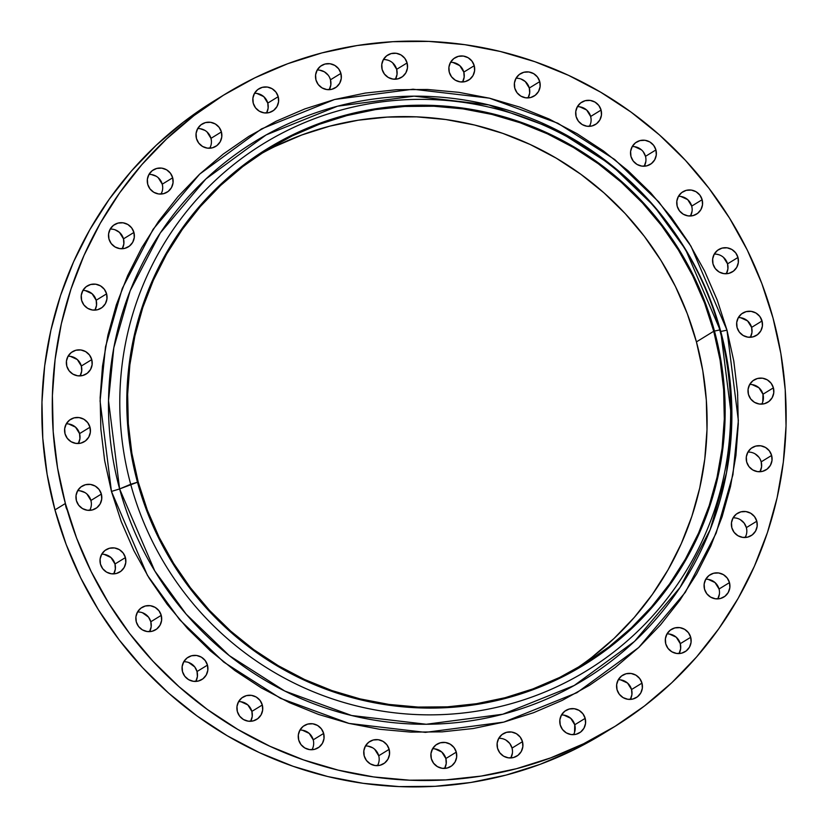 <?xml version="1.0" encoding="UTF-8"?>
<svg xmlns="http://www.w3.org/2000/svg" width="828" height="828" viewBox="0 0 828 828"><rect width="100%" height="100%" fill="white"/><g stroke="black" fill="none" stroke-linecap="round" stroke-linejoin="round"><path stroke-width="1.24" d="M221.407 131.942A13.103 12.886 -121.5 0 1 215.777 146.37A13.103 12.886 -121.5 0 1 196.443 138.483L198.71 143.058L202.529 146.452L207.321 148.129L212.361 147.829L216.874 145.624L220.176 141.826L221.769 137.024L221.407 131.942L219.141 127.357L215.321 123.972L210.529 122.296L205.499 122.585L200.987 124.8L197.675 128.599L196.081 133.401L196.443 138.483A13.103 12.886 -121.5 0 1 202.073 124.045A13.103 12.886 -121.5 0 1 221.407 131.942L210.974 138.348L221.407 131.942M210.778 145.904L209.743 148.233A13.103 12.886 58.5 0 0 210.974 138.348L211.409 140.874M172.679 177.782A13.103 12.886 -121.5 0 1 167.059 192.21A13.103 12.886 -121.5 0 1 147.726 184.323L149.992 188.898L153.801 192.293L158.593 193.969L163.633 193.669L168.146 191.465L171.458 187.666L173.042 182.864L172.679 177.782L170.423 173.197L166.604 169.812L161.812 168.136L156.771 168.426L152.259 170.64L148.957 174.439L147.363 179.241L147.726 184.323A13.103 12.886 -121.5 0 1 153.356 169.885A13.103 12.886 -121.5 0 1 172.679 177.782L162.257 184.189L172.679 177.782M161.015 194.073A13.103 12.886 58.5 0 0 162.257 184.189L162.681 186.714M133.919 232.451A13.103 12.886 -121.5 0 1 128.288 246.879A13.103 12.886 -121.5 0 1 108.954 238.992L111.221 243.567L115.04 246.961L119.832 248.638L124.862 248.338L129.385 246.133L132.687 242.335L134.281 237.532L133.919 232.451L131.652 227.866L127.833 224.481L123.041 222.804L118.011 223.094L113.488 225.309L110.186 229.108L108.592 233.91L108.954 238.992A13.103 12.886 -121.5 0 1 114.585 224.554A13.103 12.886 -121.5 0 1 133.919 232.451L123.486 238.857L133.919 232.451M122.254 248.742A13.103 12.886 58.5 0 0 123.486 238.857L123.848 243.929L122.254 248.742M106.595 293.847A13.103 12.886 -121.5 0 1 100.964 308.275A13.103 12.886 -121.5 0 1 81.63 300.388L83.897 304.963L87.716 308.358L92.508 310.034L97.538 309.744L102.051 307.53L105.363 303.731L106.957 298.929L106.595 293.847L104.328 289.262L100.509 285.877L95.717 284.201L90.687 284.49L86.164 286.705L82.862 290.504L81.268 295.306L81.63 300.388A13.103 12.886 -121.5 0 1 87.261 285.95A13.103 12.886 -121.5 0 1 106.595 293.847L96.162 300.253L106.595 293.847M94.93 310.138A13.103 12.886 58.5 0 0 96.162 300.253L96.524 305.325L94.93 310.138M91.763 359.611A13.103 12.886 -121.5 0 1 86.133 374.049A13.103 12.886 -121.5 0 1 66.799 366.152L69.066 370.737L72.885 374.121L77.677 375.798L82.707 375.508L87.219 373.293L90.531 369.495L92.125 364.693L91.763 359.611L89.496 355.036L85.677 351.641L80.885 349.965L75.855 350.254L71.332 352.469L68.031 356.268L66.437 361.07L66.799 366.152A13.103 12.886 -121.5 0 1 72.429 351.724A13.103 12.886 -121.5 0 1 91.763 359.611L81.33 366.017L91.763 359.611M80.099 375.912A13.103 12.886 58.5 0 0 81.33 366.017L81.693 371.099L80.099 375.902M89.993 427.217A13.103 12.886 -121.5 0 1 84.363 441.655A13.103 12.886 -121.5 0 1 65.029 433.758L67.296 438.343L71.115 441.728L75.907 443.404L80.937 443.115L85.46 440.9L88.762 437.101L90.355 432.299L89.993 427.217L87.727 422.642L83.907 419.247L79.115 417.581L74.085 417.871L69.573 420.075L66.261 423.874L64.667 428.676L65.029 433.758A13.103 12.886 -121.5 0 1 70.659 419.33A13.103 12.886 -121.5 0 1 89.993 427.217L79.56 433.624L89.993 427.217M78.329 443.518A13.103 12.886 58.5 0 0 79.56 433.624L79.923 438.705L78.329 443.508M101.358 494.068A13.103 12.886 -121.5 0 1 95.727 508.506A13.103 12.886 -121.5 0 1 76.393 500.609L78.66 505.194L82.479 508.578L87.271 510.255L92.301 509.965L96.824 507.75L100.126 503.952L101.72 499.149L101.358 494.068L99.091 489.493L95.272 486.098L90.48 484.432L85.45 484.722L80.927 486.926L77.625 490.725L76.031 495.527L76.393 500.609A13.103 12.886 -121.5 0 1 82.024 486.181A13.103 12.886 -121.5 0 1 101.358 494.068L90.925 500.474L101.358 494.068M65.505 503.952A13.103 12.886 58.5 0 0 67.254 510.12M89.693 510.369A13.103 12.886 58.5 0 0 90.925 500.474L91.349 503M125.411 557.596A13.103 12.886 -121.5 0 1 119.791 572.024A13.103 12.886 -121.5 0 1 100.457 564.137L102.713 568.712L106.533 572.107L111.325 573.783L116.365 573.483L120.878 571.279L124.179 567.48L125.773 562.678L125.411 557.596L123.155 553.011L119.335 549.626L114.543 547.95L109.503 548.24L104.99 550.454L101.689 554.253L100.095 559.055L100.457 564.137A13.103 12.886 -121.5 0 1 106.087 549.699A13.103 12.886 -121.5 0 1 125.411 557.596L114.978 564.003L125.411 557.596M113.746 573.887A13.103 12.886 58.5 0 0 114.978 564.003L115.34 569.074L113.757 573.887M161.243 615.349A13.103 12.886 -121.5 0 1 155.612 629.787A13.103 12.886 -121.5 0 1 136.289 621.89L138.545 626.475L142.364 629.86L147.156 631.536L152.197 631.246L156.709 629.032L160.011 625.233L161.605 620.431L161.243 615.349L158.976 610.774L155.167 607.39L150.375 605.713L145.335 606.003L140.822 608.207L137.51 612.006L135.916 616.808L136.289 621.89A13.103 12.886 -121.5 0 1 141.909 607.462A13.103 12.886 -121.5 0 1 161.243 615.349L150.81 621.756L161.243 615.349M149.578 631.65A13.103 12.886 58.5 0 0 150.81 621.756L151.172 626.837L149.578 631.64M207.466 665.122A13.103 12.886 -121.5 0 1 201.835 679.56A13.103 12.886 -121.5 0 1 182.502 671.663L184.768 676.248L188.587 679.633L193.379 681.309L198.42 681.02L202.932 678.805L206.234 675.006L207.828 670.204L207.466 665.122L205.199 660.547L201.38 657.153L196.588 655.476L191.558 655.766L187.045 657.981L183.733 661.779L182.139 666.581L182.502 671.663A13.103 12.886 -121.5 0 1 188.132 657.235A13.103 12.886 -121.5 0 1 207.466 665.122L197.033 671.529L207.466 665.122M195.801 681.423A13.103 12.886 58.5 0 0 197.033 671.529L197.395 676.611L195.801 681.413M262.3 705.001A13.103 12.886 -121.5 0 1 256.68 719.428A13.103 12.886 -121.5 0 1 237.346 711.531L239.602 716.116L243.422 719.501L248.214 721.178L253.254 720.888L257.767 718.673L261.079 714.885L262.662 710.072L262.3 705.001L260.044 700.416L256.225 697.031L251.433 695.354L246.392 695.644L241.879 697.859L238.578 701.647L236.984 706.46L237.346 711.531A13.103 12.886 -121.5 0 1 242.977 697.104A13.103 12.886 -121.5 0 1 262.3 705.001L251.878 711.397L262.3 705.001M250.636 721.291A13.103 12.886 58.5 0 0 251.878 711.397L252.24 716.479L250.646 721.281M323.655 733.432A13.103 12.886 -121.5 0 1 318.024 747.87A13.103 12.886 -121.5 0 1 298.691 739.973L300.957 744.558L304.776 747.943L309.568 749.619L314.599 749.33L319.122 747.115L322.423 743.316L324.017 738.514L323.655 733.432L321.388 728.857L317.569 725.473L312.777 723.796L307.747 724.086L303.224 726.291L299.922 730.089L298.328 734.891L298.691 739.973A13.103 12.886 -121.5 0 1 304.321 725.545A13.103 12.886 -121.5 0 1 323.655 733.432L313.222 739.839L323.655 733.432M311.99 749.733A13.103 12.886 58.5 0 0 299.933 730.089M389.15 749.35A13.103 12.886 -121.5 0 1 383.53 763.789A13.103 12.886 -121.5 0 1 364.196 755.892L366.452 760.477L370.271 763.861L375.063 765.538L380.104 765.248L384.616 763.033L387.918 759.235L389.512 754.432L389.15 749.35L386.893 744.776L383.074 741.381L378.282 739.704L373.242 739.994L368.729 742.209L365.427 746.007L363.834 750.81L364.196 755.892A13.103 12.886 -121.5 0 1 369.826 741.464A13.103 12.886 -121.5 0 1 389.15 749.35L378.717 755.757L389.15 749.35M377.485 765.652A13.103 12.886 58.5 0 0 365.427 745.997M456.29 752.135A13.103 12.886 -121.5 0 1 450.66 766.562A13.103 12.886 -121.5 0 1 431.326 758.676L433.593 763.25L437.412 766.635L442.204 768.312L447.234 768.022L451.757 765.817L455.058 762.019L456.652 757.216L456.29 752.135L454.023 747.549L450.204 744.165L445.412 742.488L440.382 742.778L435.87 744.993L432.558 748.791L430.964 753.594L431.326 758.676A13.103 12.886 -121.5 0 1 436.956 744.237A13.103 12.886 -121.5 0 1 456.29 752.135L445.857 758.531L456.29 752.135M444.626 768.425A13.103 12.886 58.5 0 0 445.857 758.531L446.22 763.613L444.626 768.415M522.478 741.671A13.103 12.886 -121.5 0 1 516.848 756.099A13.103 12.886 -121.5 0 1 497.524 748.212L499.781 752.787L503.6 756.181L508.392 757.848L513.432 757.558L517.945 755.353L521.247 751.555L522.841 746.752L522.478 741.671L520.212 737.086L516.403 733.701L511.611 732.024L506.57 732.314L502.058 734.529L498.746 738.328L497.162 743.13L497.524 748.212A13.103 12.886 -121.5 0 1 503.145 733.774A13.103 12.886 -121.5 0 1 522.478 741.671L512.046 748.077L522.478 741.671M510.814 757.962A13.103 12.886 58.5 0 0 512.046 748.077L512.48 750.603M585.179 718.362A13.103 12.886 -121.5 0 1 579.548 732.801A13.103 12.886 -121.5 0 1 560.225 724.904L562.481 729.489L566.3 732.873L571.092 734.55L576.133 734.26L580.645 732.045L583.947 728.247L585.541 723.444L585.179 718.362L582.922 713.788L579.103 710.393L574.311 708.727L569.271 709.016L564.758 711.221L561.456 715.019L559.863 719.822L560.225 724.904A13.103 12.886 -121.5 0 1 565.845 710.476A13.103 12.886 -121.5 0 1 585.179 718.362L574.746 724.769L585.179 718.362M573.514 734.664A13.103 12.886 58.5 0 0 574.746 724.769L574.549 732.335M641.979 683.121A13.103 12.886 -121.5 0 1 636.359 697.549A13.103 12.886 -121.5 0 1 617.026 689.652L619.292 694.237L623.101 697.621L627.893 699.298L632.934 699.008L637.446 696.793L640.758 693.005L642.342 688.192L641.979 683.121L639.723 678.536L635.904 675.151L631.112 673.475L626.071 673.764L621.559 675.979L618.257 679.767L616.663 684.58L617.026 689.652A13.103 12.886 -121.5 0 1 622.656 675.224A13.103 12.886 -121.5 0 1 641.979 683.121L631.557 689.517L641.979 683.121M630.315 699.412A13.103 12.886 58.5 0 0 631.557 689.517L631.919 694.599L630.325 699.401M690.707 637.281A13.103 12.886 -121.5 0 1 685.077 651.708A13.103 12.886 -121.5 0 1 665.743 643.811L668.01 648.396L671.829 651.781L676.621 653.458L681.661 653.168L686.174 650.953L689.476 647.165L691.069 642.352L690.707 637.281L688.441 632.695L684.621 629.311L679.829 627.634L674.799 627.924L670.287 630.139L666.975 633.927L665.381 638.74L665.743 643.811A13.103 12.886 -121.5 0 1 671.373 629.384A13.103 12.886 -121.5 0 1 690.707 637.281L680.274 643.677L690.707 637.281M679.043 653.571A13.103 12.886 58.5 0 0 680.274 643.677L680.637 648.759L679.043 653.561M729.478 582.612A13.103 12.886 -121.5 0 1 723.848 597.04A13.103 12.886 -121.5 0 1 704.514 589.143L706.781 593.728L710.6 597.112L715.392 598.789L720.422 598.499L724.935 596.284L728.247 592.496L729.841 587.683L729.478 582.612L727.212 578.027L723.393 574.642L718.6 572.966L713.57 573.255L709.047 575.47L705.746 579.258L704.152 584.071L704.514 589.143A13.103 12.886 -121.5 0 1 710.145 574.715A13.103 12.886 -121.5 0 1 729.478 582.612L719.046 589.008L729.478 582.612M719.408 594.09L717.814 598.892A13.103 12.886 58.5 0 0 705.746 579.258M756.802 521.216A13.103 12.886 -121.5 0 1 751.172 535.644A13.103 12.886 -121.5 0 1 731.838 527.746L734.105 532.332L737.924 535.716L742.716 537.393L747.746 537.103L752.269 534.888L755.571 531.09L757.165 526.287L756.802 521.216L754.536 516.631L750.717 513.246L745.924 511.569L740.894 511.859L736.371 514.074L733.07 517.862L731.476 522.675L731.838 527.746A13.103 12.886 -121.5 0 1 737.469 513.319A13.103 12.886 -121.5 0 1 756.802 521.216L746.37 527.612L756.802 521.216M745.138 537.507A13.103 12.886 58.5 0 0 746.37 527.612L746.794 530.137M771.634 455.441A13.103 12.886 -121.5 0 1 766.003 469.88A13.103 12.886 -121.5 0 1 746.67 461.983L748.936 466.568L752.755 469.952L757.548 471.629L762.578 471.339L767.09 469.124L770.402 465.326L771.996 460.523L771.634 455.441L769.367 450.867L765.548 447.472L760.756 445.806L755.726 446.095L751.203 448.3L747.901 452.098L746.307 456.901L746.67 461.983A13.103 12.886 -121.5 0 1 752.3 447.555A13.103 12.886 -121.5 0 1 771.634 455.441L761.201 461.848L771.634 455.441M759.969 471.743A13.103 12.886 58.5 0 0 761.201 461.848L761.563 466.93L759.969 471.732M773.393 387.835A13.103 12.886 -121.5 0 1 767.773 402.273A13.103 12.886 -121.5 0 1 748.44 394.376L750.706 398.961L754.515 402.346L759.307 404.023L764.347 403.733L768.86 401.518L772.172 397.719L773.766 392.917L773.393 387.835L771.137 383.26L767.318 379.866L762.526 378.189L757.485 378.489L752.973 380.694L749.671 384.492L748.077 389.295L748.44 394.376A13.103 12.886 -121.5 0 1 754.07 379.948A13.103 12.886 -121.5 0 1 773.393 387.835L762.971 394.242L773.393 387.835M761.729 404.136A13.103 12.886 58.5 0 0 762.971 394.242L762.774 401.808M762.039 320.985A13.103 12.886 -121.5 0 1 756.409 335.423A13.103 12.886 -121.5 0 1 737.075 327.526L739.342 332.111L743.161 335.495L747.953 337.172L752.983 336.882L757.496 334.667L760.808 330.869L762.402 326.066L762.039 320.985L759.773 316.41L755.954 313.015L751.162 311.349L746.121 311.639L741.609 313.843L738.307 317.641L736.713 322.444L737.075 327.526A13.103 12.886 -121.5 0 1 742.706 313.098A13.103 12.886 -121.5 0 1 762.039 320.985L751.607 327.391L762.039 320.985M750.365 337.286A13.103 12.886 58.5 0 0 751.607 327.391L751.969 332.473L750.375 337.275M737.976 257.467A13.103 12.886 -121.5 0 1 732.345 271.894A13.103 12.886 -121.5 0 1 713.022 263.997L715.278 268.582L719.097 271.967L723.889 273.644L728.93 273.354L733.442 271.139L736.744 267.351L738.338 262.538L737.976 257.467L735.709 252.882L731.9 249.497L727.108 247.82L722.068 248.11L717.555 250.325L714.243 254.113L712.66 258.926L713.022 263.997A13.103 12.886 -121.5 0 1 718.642 249.57A13.103 12.886 -121.5 0 1 737.976 257.467L727.543 263.863L737.976 257.467M726.311 273.757A13.103 12.886 58.5 0 0 727.543 263.863L727.905 268.945L726.311 273.747M702.144 199.703A13.103 12.886 -121.5 0 1 696.524 214.141A13.103 12.886 -121.5 0 1 677.19 206.244L679.446 210.829L683.266 214.214L688.058 215.891L693.098 215.601L697.611 213.386L700.923 209.587L702.506 204.785L702.144 199.703L699.888 195.129L696.069 191.734L691.276 190.057L686.236 190.347L681.723 192.562L678.422 196.36L676.828 201.163L677.19 206.244A13.103 12.886 -121.5 0 1 682.821 191.817A13.103 12.886 -121.5 0 1 702.144 199.703L691.711 206.11L702.144 199.703M692.084 211.192L690.49 215.994A13.103 12.886 58.5 0 0 691.711 206.11L692.146 208.635M655.921 149.93A13.103 12.886 -121.5 0 1 650.301 164.368A13.103 12.886 -121.5 0 1 630.967 156.471L633.234 161.056L637.042 164.441L641.835 166.117L646.875 165.828L651.388 163.613L654.7 159.814L656.283 155.012L655.921 149.93L653.665 145.355L649.845 141.961L645.053 140.294L640.013 140.584L635.5 142.789L632.199 146.587L630.605 151.389L630.967 156.471A13.103 12.886 -121.5 0 1 636.597 142.043A13.103 12.886 -121.5 0 1 655.921 149.93L645.498 156.337L655.921 149.93M644.256 166.231A13.103 12.886 58.5 0 0 632.199 146.577M601.087 110.062A13.103 12.886 -121.5 0 1 595.456 124.49A13.103 12.886 -121.5 0 1 576.122 116.603L578.389 121.178L582.208 124.573L587 126.249L592.041 125.959L596.553 123.745L599.855 119.946L601.449 115.144L601.087 110.062L598.82 105.477L595.011 102.092L590.219 100.416L585.179 100.705L580.666 102.92L577.354 106.719L575.76 111.521L576.122 116.603A13.103 12.886 -121.5 0 1 581.753 102.165A13.103 12.886 -121.5 0 1 601.087 110.062L590.654 116.469L601.087 110.062M590.457 124.024L589.422 126.353A13.103 12.886 58.5 0 0 590.654 116.469L591.088 118.994M539.742 81.62A13.103 12.886 -121.5 0 1 534.112 96.058A13.103 12.886 -121.5 0 1 514.778 88.161L517.045 92.746L520.864 96.131L525.656 97.807L530.686 97.518L535.198 95.303L538.51 91.504L540.104 86.702L539.742 81.62L537.475 77.035L533.656 73.651L528.864 71.974L523.824 72.264L519.311 74.479L516.01 78.277L514.416 83.079L514.778 88.161A13.103 12.886 -121.5 0 1 520.408 73.723A13.103 12.886 -121.5 0 1 539.742 81.62L529.309 88.027L539.742 81.62M528.067 97.911A13.103 12.886 58.5 0 0 529.309 88.027L529.672 93.109L528.078 97.911M474.237 65.702A13.103 12.886 -121.5 0 1 468.607 80.14A13.103 12.886 -121.5 0 1 449.283 72.243L451.539 76.828L455.359 80.212L460.151 81.889L465.191 81.599L469.704 79.385L473.005 75.586L474.599 70.784L474.237 65.702L471.97 61.127L468.162 57.732L463.369 56.066L458.329 56.356L453.816 58.56L450.504 62.359L448.911 67.161L449.283 72.243A13.103 12.886 -121.5 0 1 454.903 57.815A13.103 12.886 -121.5 0 1 474.237 65.702L463.804 72.108L474.237 65.702M462.573 82.003A13.103 12.886 58.5 0 0 463.804 72.108L464.166 77.19L462.573 81.993M407.097 62.928A13.103 12.886 -121.5 0 1 401.476 77.356A13.103 12.886 -121.5 0 1 382.143 69.469L384.409 74.044L388.218 77.428L393.01 79.105L398.051 78.815L402.563 76.611L405.875 72.812L407.469 68.01L407.097 62.928L404.84 58.343L401.021 54.958L396.229 53.282L391.189 53.572L386.676 55.786L383.374 59.585L381.78 64.387L382.143 69.469A13.103 12.886 -121.5 0 1 387.773 55.031A13.103 12.886 -121.5 0 1 407.097 62.928L396.674 69.324L407.097 62.928M395.432 79.219A13.103 12.886 58.5 0 0 396.674 69.324L397.036 74.406L395.442 79.209M278.208 96.69A13.103 12.886 -121.5 0 1 272.578 111.128A13.103 12.886 -121.5 0 1 253.254 103.231L255.51 107.816L259.33 111.2L264.122 112.877L269.162 112.587L273.675 110.372L276.976 106.574L278.57 101.772L278.208 96.69L275.952 92.115L272.133 88.72L267.34 87.043L262.3 87.344L257.787 89.548L254.475 93.347L252.892 98.149L253.254 103.231A13.103 12.886 -121.5 0 1 258.874 88.803A13.103 12.886 -121.5 0 1 278.208 96.69L267.775 103.096L278.208 96.69M266.544 112.991A13.103 12.886 58.5 0 0 267.775 103.096L268.137 108.178L266.544 112.981M340.908 73.392A13.103 12.886 -121.5 0 1 335.288 87.82A13.103 12.886 -121.5 0 1 315.954 79.923L318.211 84.508L322.03 87.892L326.822 89.569L331.862 89.279L336.375 87.064L339.677 83.276L341.271 78.463L340.908 73.392L338.652 68.807L334.833 65.422L330.041 63.746L325 64.035L320.488 66.25L317.186 70.049L315.592 74.851L315.954 79.923A13.103 12.886 -121.5 0 1 321.585 65.495A13.103 12.886 -121.5 0 1 340.908 73.392L330.476 79.788L340.908 73.392M329.244 89.683A13.103 12.886 58.5 0 0 330.476 79.788L330.838 84.87L329.254 89.672M111.449 491.428L119.615 488.944L154.764 570.927L186.207 614.21L229.284 655.61L284.78 691.038L351.621 715.516L426.254 724.262L502.772 714.233L574.218 685.491L634.496 641.41L680.036 587.487L710.186 529.63L726.539 472.653L731.848 419.744L720.743 331.469L726.984 330.165L738.359 420.562L732.925 474.744L716.179 533.087L685.315 592.33L638.678 647.537L576.95 692.684L503.797 722.109L425.437 732.376L349.012 723.424L280.568 698.366L223.746 662.09L179.635 619.696L147.436 575.367L111.449 491.428L121.219 521.557L133.857 550.61L149.247 578.327L167.246 604.419L187.656 628.659L210.302 650.798L234.966 670.618L261.4 687.944L289.355 702.599L318.552 714.44L348.733 723.361L379.576 729.271L410.812 732.107L442.131 731.859L473.223 728.516L503.797 722.109L533.553 712.711L562.212 700.395L589.495 685.305L615.142 667.554L638.895 647.341L660.527 624.85L679.85 600.3L696.648 573.918L710.786 545.962L722.109 516.713L730.513 486.44L735.926 455.441L738.286 424.008L737.572 392.451L733.794 361.07L726.984 330.165L717.214 300.046L704.566 270.984L689.175 243.277L671.187 217.174L650.777 192.934L628.131 170.806L603.467 150.975L577.033 133.66L549.078 119.004L519.88 107.154L489.7 98.242L458.847 92.332L427.621 89.486L396.301 89.734L365.21 93.088L334.636 99.484L304.88 108.892L276.221 121.198L248.938 136.299L223.291 154.039L199.538 174.253L177.906 196.743L158.583 221.304L141.785 247.686L127.647 275.631L116.324 304.88L107.919 335.154L102.506 366.152L100.147 397.585L100.861 429.142L104.638 460.523L111.449 491.428L100.074 401.031L105.508 346.86L122.254 288.517L153.118 229.263L199.755 174.056L261.482 128.909L334.636 99.484L412.996 89.217L489.42 98.17L557.855 123.237L614.686 159.504L658.798 201.908L690.997 246.226L726.984 330.165L720.743 331.469A315.458 310.283 58.5 0 0 337.576 106.191A315.458 310.283 58.5 0 0 119.615 488.944L137.479 482.227A302.8 297.821 -121.5 0 1 346.684 114.833A302.8 297.821 -121.5 0 1 714.471 331.076L719.749 329.948A309.134 304.052 58.5 0 0 344.282 109.192A309.134 304.052 58.5 0 0 130.7 484.266A309.134 304.052 -121.5 0 1 344.282 109.192A309.134 304.052 -121.5 0 1 719.749 329.948L720.743 331.469L719.749 329.948A309.134 304.052 -121.5 0 1 506.167 705.032A309.134 304.052 -121.5 0 1 130.7 484.266L119.615 488.944A315.458 310.283 58.5 0 0 502.772 714.233A315.458 310.283 58.5 0 0 720.743 331.469L685.584 249.497L654.151 206.213L611.064 164.803L555.578 129.375L488.737 104.897L414.103 96.162L337.576 106.191L266.13 134.923L205.851 179.014L160.311 232.927L130.162 290.794L113.809 347.76L108.509 400.669L119.615 488.944L111.449 491.428M713.736 331.262A302.023 297.066 -121.5 0 1 583.968 664.056A302.023 297.066 -121.5 0 1 138.214 482.041L147.343 510.203L159.162 537.372L173.559 563.288L190.378 587.694L209.463 610.35L230.639 631.05L253.699 649.587L278.415 665.774L304.549 679.477L331.852 690.552L360.066 698.894L388.912 704.421L418.119 707.071L447.399 706.843L476.473 703.717L505.059 697.725L532.88 688.937L559.676 677.428L585.179 663.311L609.16 646.72L631.371 627.821L651.595 606.789L669.655 583.833L685.367 559.169L698.584 533.035L709.172 505.68L717.038 477.373L722.099 448.393L724.303 419.009L723.631 389.502L720.101 360.159L713.736 331.262L704.597 303.1L692.777 275.931L678.391 250.015L661.562 225.609L642.476 202.953L621.3 182.253L598.251 163.716L573.535 147.529L547.391 133.826L520.087 122.751L491.873 114.409L463.028 108.882L433.831 106.232L404.55 106.46L375.477 109.586L346.891 115.578L319.059 124.366L292.274 135.875L266.761 149.992L242.79 166.583L220.579 185.482L200.345 206.514L182.284 229.47L166.573 254.134L153.356 280.268L142.768 307.623L134.912 335.93L129.851 364.91L127.647 394.294L128.309 423.801L131.849 453.144L138.214 482.041A302.023 297.066 -121.5 0 1 267.972 149.247A302.023 297.066 -121.5 0 1 713.736 331.262L696.431 341.892L713.736 331.262M575.222 669.221A302.023 297.066 58.5 0 0 696.431 341.892A302.023 297.066 58.5 0 0 259.412 154.712M224.947 94.299L214.514 100.695A371.368 365.272 58.5 0 0 54.958 509.893L65.381 503.496A371.368 365.272 -121.5 0 1 224.947 94.299A371.368 365.272 -121.5 0 1 773.041 318.107L773.041 318.107A371.368 365.272 -121.5 0 1 613.486 727.305A371.368 365.272 -121.5 0 1 65.381 503.496L54.958 509.893A371.368 365.272 58.5 0 0 603.053 733.701L613.486 727.305M761.698 321.192A371.368 365.272 58.5 0 0 760.746 317.88M773.041 318.107L780.876 353.628L785.213 389.709L786.041 425.985L783.329 462.117L777.109 497.763L767.442 532.57L754.422 566.197L738.172 598.323L718.849 628.659L696.648 656.883L671.767 682.748L644.463 705.984L614.976 726.384L583.616 743.741L550.672 757.889L516.455 768.705L481.306 776.064L445.557 779.904L409.56 780.193L373.645 776.933L338.176 770.133L303.493 759.887L269.918 746.266L237.781 729.416L207.393 709.503L179.045 686.712L153.004 661.261L129.53 633.399L108.851 603.395L91.152 571.537L76.621 538.128L65.381 503.496L57.556 467.965L53.209 431.895L52.392 395.608L55.103 359.476L61.324 323.831L70.991 289.034L84.011 255.407L100.26 223.27L119.584 192.945L141.785 164.71L166.666 138.856L193.969 115.609L223.456 95.22L254.817 77.863L287.761 63.704L321.978 52.899L357.127 45.53L392.876 41.69L428.873 41.4L464.787 44.671L500.257 51.46L534.94 61.717L568.515 75.327L600.652 92.177L631.039 112.09L659.388 134.881L685.429 160.332L708.903 188.194L729.582 218.199L747.28 250.056L761.812 283.466L773.041 318.107M130.7 484.266A309.134 304.052 58.5 0 0 506.167 705.032A309.134 304.052 58.5 0 0 719.749 329.948L714.471 331.076A302.8 297.821 -121.5 0 1 505.256 698.47A302.8 297.821 -121.5 0 1 137.479 482.227L130.7 484.266M714.471 331.076L720.846 360.035L724.396 389.45L725.059 419.04L722.854 448.497L717.783 477.559L709.896 505.929L699.277 533.356L686.029 559.552L670.276 584.278L652.174 607.297L631.888 628.38L609.625 647.33L585.593 663.963L560.018 678.111L533.149 689.652L505.256 698.47L476.597 704.473L447.451 707.609L418.099 707.836L388.818 705.177L359.901 699.639L331.614 691.276L304.238 680.171L278.032 666.436L253.254 650.197L230.143 631.619L208.915 610.867L189.778 588.149L172.917 563.682L158.49 537.714L146.639 510.472L137.479 482.227L131.093 453.268L127.553 423.853L126.881 394.263L129.096 364.806L134.167 335.744L142.043 307.374L152.662 279.947L165.91 253.751L181.663 229.025L199.765 206.006L220.051 184.923L242.325 165.973L266.357 149.34L291.932 135.192L318.79 123.651L346.684 114.833L375.343 108.83L404.499 105.694L433.851 105.456L463.121 108.126L492.049 113.664L520.326 122.026L547.701 133.132L573.907 146.867L598.685 163.106L621.797 181.684L643.025 202.436L662.172 225.154L679.032 249.621L693.46 275.589L705.311 302.831L714.471 331.076M274.958 146.504L301.754 134.995L329.585 126.198L358.172 120.215L387.245 117.09L416.525 116.852L445.723 119.511L474.568 125.028L502.782 133.37L530.086 144.445L556.23 158.148L580.935 174.346L603.995 192.883L625.171 213.572L644.256 236.239L661.086 260.634L675.472 286.55L687.292 313.719L696.431 341.892L702.796 370.778L706.325 400.121L706.998 429.628L704.783 459.012L699.732 488.002L691.866 516.299L681.278 543.654L668.061 569.788L652.35 594.452L634.289 617.409L614.065 638.44L591.854 657.339M214.587 100.654L183.537 122.016L156.233 145.252L131.352 171.117L109.151 199.341L89.828 229.677L73.578 261.803L60.558 295.43L50.891 330.237L44.671 365.883L41.959 402.015L42.787 438.291L47.124 474.372L54.958 509.893L66.188 544.534L80.72 577.944L98.418 609.801L119.097 639.806L142.571 667.668L168.612 693.119L196.96 715.909L227.348 735.823L259.485 752.673L293.06 766.283L327.743 776.54L363.213 783.329L399.127 786.6L435.124 786.31L470.873 782.47L506.022 775.101L540.239 764.296L573.183 750.137L603.126 733.66M200.107 128.702L204.899 130.379M206.969 131.88L210.974 138.348A13.103 12.886 58.5 0 0 197.685 128.588M162.05 191.744L161.025 194.073M151.379 174.542L156.171 176.219M158.241 177.72L162.257 184.189A13.103 12.886 58.5 0 0 148.957 174.429M115.082 229.811L119.48 232.389L123.486 238.857A13.103 12.886 58.5 0 0 110.186 229.097M85.284 290.607L92.146 293.785L96.162 300.253A13.103 12.886 58.5 0 0 82.862 290.493M70.452 356.371L77.325 359.559L81.33 366.017A13.103 12.886 58.5 0 0 68.031 356.257M68.693 423.977L75.555 427.165L79.56 433.624A13.103 12.886 58.5 0 0 66.271 423.864M80.047 490.828L84.839 492.505M86.919 494.016L90.925 500.474A13.103 12.886 58.5 0 0 77.635 490.714M104.111 554.356L110.973 557.534L114.978 564.003A13.103 12.886 58.5 0 0 101.689 554.242M142.416 612.71L148.554 617.17L150.81 621.756A13.103 12.886 58.5 0 0 137.52 612.006M188.639 662.483L194.766 666.944L197.033 671.529A13.103 12.886 58.5 0 0 183.744 661.769M241 701.751L247.862 704.938L251.878 711.397A13.103 12.886 58.5 0 0 238.578 701.647M302.344 730.192L309.217 733.38L313.222 739.839M367.849 746.111L372.641 747.787M374.711 749.299L378.717 755.757M434.99 748.895L441.852 752.072L445.857 758.531A13.103 12.886 58.5 0 0 432.568 748.781M512.408 753.149L510.814 757.951M505.97 740.108L509.789 743.492L512.046 748.077A13.103 12.886 58.5 0 0 498.756 738.317M563.878 715.123L570.74 718.311L574.746 724.769A13.103 12.886 58.5 0 0 561.456 715.009M620.679 679.871L627.541 683.059L631.557 689.517A13.103 12.886 58.5 0 0 618.257 679.767M669.407 634.031L676.269 637.218L680.274 643.677A13.103 12.886 58.5 0 0 666.985 633.927M708.168 579.362L715.03 582.55L719.046 589.008M746.173 535.178L745.138 537.496M740.284 519.642L744.103 523.037L746.37 527.612A13.103 12.886 58.5 0 0 733.07 517.862M755.115 453.879L758.934 457.263M760.29 459.447L761.201 461.848A13.103 12.886 58.5 0 0 747.901 452.088M737.644 395.701L737.748 395.028M752.093 384.596L758.955 387.783L762.971 394.242A13.103 12.886 58.5 0 0 749.671 384.482M740.729 317.745L747.591 320.933L751.607 327.391A13.103 12.886 58.5 0 0 738.307 317.631M716.675 254.217L719.149 254.827M723.537 257.404L727.543 263.863A13.103 12.886 58.5 0 0 714.253 254.113M680.844 196.464L687.706 199.641L691.711 206.11A13.103 12.886 58.5 0 0 678.422 196.35M645.861 161.419L644.267 166.221M634.621 146.691L641.483 149.878M643.232 151.752L645.498 156.337M579.786 106.822L586.648 110L590.654 116.469A13.103 12.886 58.5 0 0 577.364 106.708M520.905 78.981L525.294 81.558L529.309 88.027A13.103 12.886 58.5 0 0 516.01 78.267M452.937 62.462L459.799 65.65L463.804 72.108A13.103 12.886 58.5 0 0 450.515 62.348M385.796 59.688L388.27 60.289M392.658 62.866L396.674 69.324A13.103 12.886 58.5 0 0 383.374 59.575M256.908 93.45L263.77 96.638L267.775 103.096A13.103 12.886 58.5 0 0 254.486 93.336M319.608 70.152L324.4 71.819L328.219 75.213M329.575 77.387L330.476 79.788A13.103 12.886 58.5 0 0 317.186 70.038"/></g></svg>
